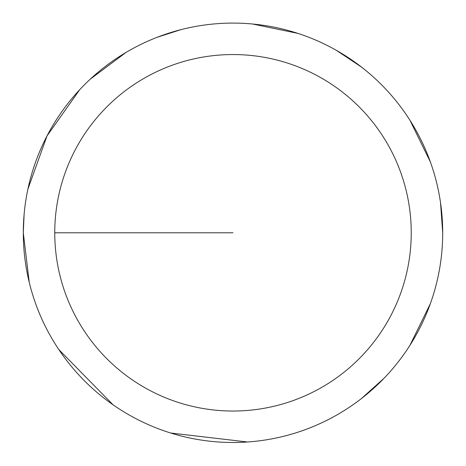 <?xml version="1.0" encoding="UTF-8"?>
<svg xmlns="http://www.w3.org/2000/svg" width="466" height="466" viewBox="0 0 466 466"><rect width="100%" height="100%" fill="white"/><g stroke="black" fill="none" stroke-linecap="round" stroke-linejoin="round"><path stroke-width="0.7" d="M54.755 232.79A178.245 178.245 0 0 1 322.123 78.428A178.245 178.245 0 0 1 322.123 387.153A178.245 178.245 0 0 1 54.755 232.79L233 232.79M24.116 214.36L23.3 232.79A209.7 209.7 0 0 1 337.85 51.184A209.7 209.7 0 0 1 337.85 414.396A209.7 209.7 0 0 1 23.3 232.79L29.23 282.303M58.838 349.582L113.005 404.762M170.667 433.013L247.463 441.989M361.529 398.488L383.984 378.316M409.975 345.283L430.357 303.681M442.7 232.79L440.527 202.687M430.357 161.9L409.975 120.298M361.529 67.098L336.411 50.363M297.949 33.401L252.584 24.011M180.849 29.678L157.263 37.245M126.07 52.402L90.328 79.109M79.698 89.711L47.019 135.921L27.89 189.179"/></g></svg>
